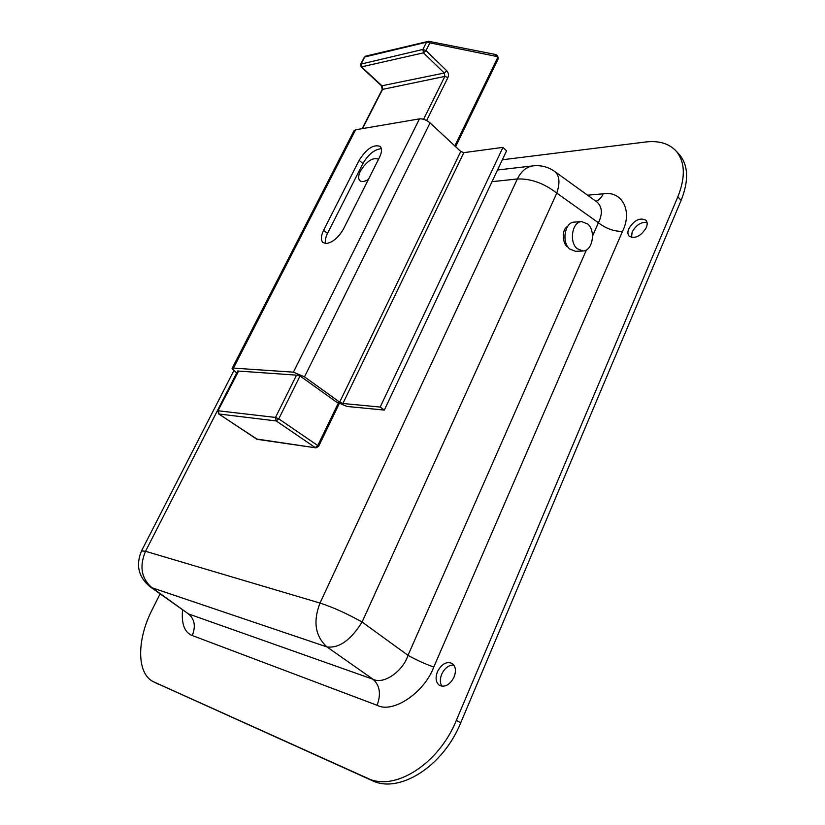 <?xml version="1.0" encoding="UTF-8"?>
<svg xmlns="http://www.w3.org/2000/svg" width="825" height="825" viewBox="0 0 825 825"><rect width="100%" height="100%" fill="white"/><g stroke="black" fill="none" stroke-linecap="round" stroke-linejoin="round"><path stroke-width="1.24" d="M567.827 226.112C560 230.876 563.815 245.706 567.59 246.768L567.94 247.046M631.455 237.435L632.167 232.011C636.003 225.153 640.953 221.925 647.017 222.317M628.794 228.69C634.198 220.11 639.911 217.295 645.923 220.234C647.45 221.997 647.573 224.472 646.295 227.648C640.881 236.239 635.178 239.085 629.186 236.177C627.619 234.393 627.495 231.887 628.794 228.69M441.994 686.266C439.89 683.028 439.797 678.996 441.715 674.159C444.788 667.972 448.831 664.94 453.853 665.063M437.477 671.643C441.664 663.877 446.562 661.145 452.172 663.444C455.73 666.332 456.359 670.869 454.08 677.067C449.903 684.833 445.015 687.607 439.426 685.369C435.796 682.44 435.146 677.872 437.477 671.643M678.552 153.677L679.47 154.667C688.359 165.433 688.927 180.654 681.151 200.32L460.711 722.844C443.108 766.611 398.877 794.217 371.879 780.46L154.11 682.089M502.343 159.772L645.562 142.003C658.866 140.436 669.096 143.498 676.242 151.181C685.111 161.937 685.637 177.158 677.83 196.855L456.349 720.349C438.653 764.218 394.371 791.938 367.424 778.202L153.027 681.553C136.434 673.076 136.898 639.22 152.233 609.551L160.091 593.917M587.575 195.195L603.209 193.823C621.751 190.482 632.919 210.643 622.473 231.443C613.831 231.412 605.808 228.515 598.414 222.75C602.735 213.912 602.271 207.003 597.011 202.012L596.588 201.713M150.181 586.812L188.44 613.903L373.075 679.284C383.419 684.74 402.713 671.694 408.014 655.328L586.462 249.903M603.209 193.823C601.466 197.649 599.053 200.124 595.97 201.269M622.473 231.443L433.785 667.002C424.267 692.897 392.669 713.811 377.077 705.282C381.191 694.145 379.861 685.482 373.075 679.284L326.978 646.934L152.058 587.771L188.44 613.903C194.669 619.235 195.938 626.443 192.225 635.518C184.573 632.507 181.345 624.02 182.542 610.046M433.785 667.002C425.442 664.125 416.852 660.237 408.014 655.328L362.093 622.019C346.809 613.522 332.784 607.2 320.007 603.054L517.378 178.963L492.02 181.665M368.435 179.386C364.609 181.748 361.752 182.17 359.865 180.654C358.081 178.726 358.277 175.519 360.442 171.012C366.785 161.081 372.787 157.132 378.438 159.194L378.531 159.287M423.565 119.274L444.85 76.405L444.283 73.043L423.483 52.852L422.895 49.438L426.556 42.199L428.598 41.291L429.66 43.333L426.009 50.583L446.799 70.826C448.511 72.827 448.893 75.075 447.923 77.55L426.638 120.512M495.165 54.491L496.691 56.461L426.556 42.199L364.722 56.966L361.154 63.824L361.732 67.052L382.14 85.955L382.697 89.121L362.536 128.587M326.422 243.54C332.929 242.303 338.652 237.373 343.602 228.742L379.469 157.431C381.923 152.274 382.161 148.603 380.181 146.417C373.591 144.045 366.578 148.675 359.143 160.297L323.617 230.268C320.853 236.032 320.636 240.116 322.957 242.54L326.422 243.54M237.105 373.374L232.052 368.517L233.465 368.105L293.422 372.157L304.497 376.85L339.673 402.136L342.88 403.507L380.191 407.055L384.326 410.087L346.964 406.447L336.064 401.806L300.939 376.602L297.701 375.22L237.61 370.992L237.837 371.951M381.367 148.675C374.529 149.335 368.373 154.296 362.887 163.556L327.515 233.423C325.504 237.497 324.844 240.869 325.555 243.54M232.083 368.466L353.966 130.804L355.616 129.773L419.461 118.872C422.998 118.625 426.535 119.965 430.062 122.884L460.752 151.47L463.825 152.646L502.961 147.376L380.191 407.055M502.961 147.376L506.56 150.831L384.326 410.087M581.697 221.605L574.221 222.111C564.836 222.121 561.361 242.065 569.58 248.944L575.51 251.326L582.986 250.996C592.443 251.14 596.062 231.186 587.895 224.091L581.697 221.605C572.292 221.605 568.817 241.673 577.036 248.603L582.986 250.996M456.349 720.349L460.711 722.844M367.424 778.202L371.879 780.46M677.83 196.855L681.151 200.32M154.254 682.162L158.256 684.162M377.077 705.282L192.225 635.518M236.641 373.055L145.53 551.286L320.007 603.054C312.902 621.617 315.222 636.24 326.978 646.934C339.127 648.419 350.831 640.107 362.093 622.019L556.772 193.102C560.196 182.841 559.556 175.653 554.854 171.569L554.482 171.291M592.536 236.094L598.414 222.75L556.772 193.102C543.984 183.243 530.857 178.53 517.378 178.963C521.183 171.229 526.412 166.856 533.084 165.866L497.527 169.991M141.539 550.894L145.53 551.286C139.178 566.455 141.364 578.614 152.058 587.771L149.676 586.441C138.363 576.706 135.651 564.857 141.539 550.894M300.011 376.025L278.778 418.853L317.79 445.562L315.243 447.573L276.22 420.936L275.519 417.44L218.347 410.798L219.027 414.088L256.946 439.302L315.985 447.862L256.462 438.983M296.526 375.138L275.519 417.44L278.778 418.853L276.22 420.936L218.738 413.975L257.668 439.57M454.823 145.943L497.733 57.523L496.691 56.461L496.763 55.12L495.598 54.491L428.598 41.291L365.733 56.121L364.238 57.307L360.669 64.164L361.144 66.949L381.542 85.841L382.192 89.461L362.165 128.648M361.144 66.949L423.483 52.852L426.009 50.583L422.895 49.438L360.669 64.164M446.799 70.826L444.283 73.043L381.542 85.841M447.923 77.55L444.85 76.405L382.192 89.461M238.642 371.064L217.934 410.891L218.738 413.975M315.985 447.862L318.574 446.449L317.79 445.562L338.26 403.198M497.795 56.172L498.207 58.843L497.795 56.172L496.763 55.12M355.616 129.773L233.465 368.105M419.461 118.872L293.422 372.157M430.062 122.884L304.497 376.85M460.752 151.47L339.673 402.136M463.825 152.646L342.88 403.507M362.887 163.556L359.143 160.297M327.515 233.423L323.617 230.268M676.242 151.181L679.47 154.667M233.702 370.941L141.57 550.832M596.857 201.908L554.854 171.569C548.347 166.939 541.097 165.041 533.084 165.866M365.733 56.121L364.238 57.307M238.301 371.044L217.934 410.891M339.209 403.724L318.574 446.449M498.207 58.843L455.617 146.685"/></g></svg>
